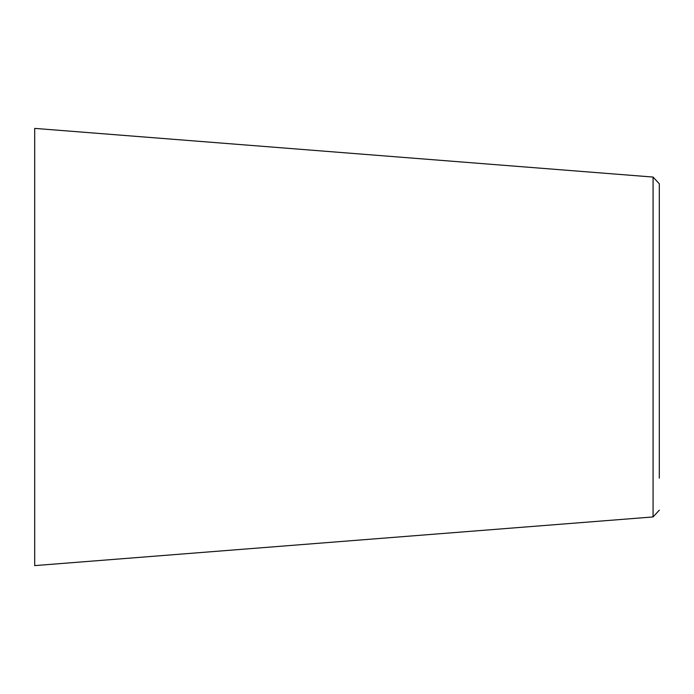 <?xml version="1.0" encoding="UTF-8"?>
<svg xmlns="http://www.w3.org/2000/svg" width="694" height="694" viewBox="0 0 694 694"><rect width="100%" height="100%" fill="white"/><g stroke="black" fill="none" stroke-linecap="round" stroke-linejoin="round"><path stroke-width="1.04" d="M34.7 128.39L34.7 565.61L653.071 516.943L653.071 177.057L34.7 128.39M659.3 478.166L659.3 183.797L659.3 478.166M659.3 183.797L653.071 177.057M659.3 510.203L653.071 516.943"/></g></svg>
